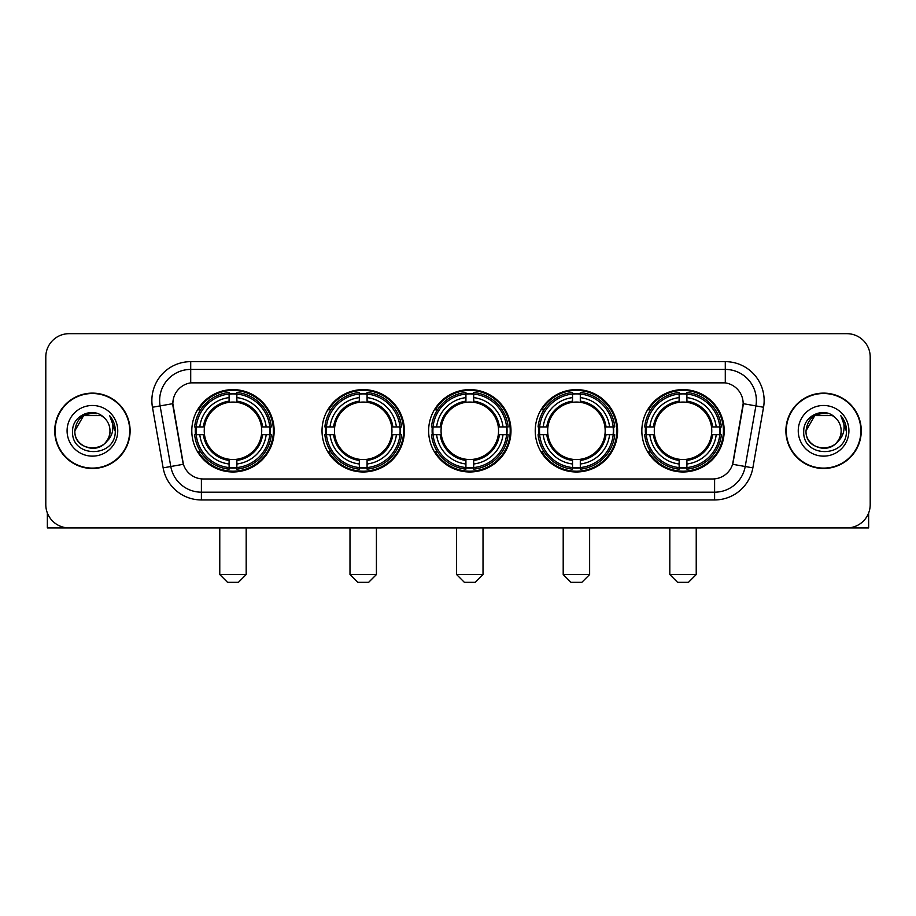 <?xml version="1.0" encoding="UTF-8"?>
<svg xmlns="http://www.w3.org/2000/svg" width="916" height="916" viewBox="0 0 916 916"><rect width="100%" height="100%" fill="white"/><g stroke="black" fill="none" stroke-linecap="round" stroke-linejoin="round"><path stroke-width="1.37" d="M641.841 430.806A41.186 41.186 0 0 0 683.015 471.98A41.186 41.186 0 0 0 724.201 430.806A41.186 41.186 0 0 0 683.015 389.621A41.186 41.186 0 0 0 641.841 430.806M322.02 430.806A41.186 41.186 0 0 0 363.205 471.98A41.186 41.186 0 0 0 404.391 430.806A41.186 41.186 0 0 0 363.205 389.621A41.186 41.186 0 0 0 322.02 430.806M428.631 430.806A41.186 41.186 0 0 0 469.805 471.98A41.186 41.186 0 0 0 510.991 430.806A41.186 41.186 0 0 0 469.805 389.621A41.186 41.186 0 0 0 428.631 430.806M535.23 430.806A41.186 41.186 0 0 0 576.416 471.98A41.186 41.186 0 0 0 617.602 430.806A41.186 41.186 0 0 0 576.416 389.621A41.186 41.186 0 0 0 535.23 430.806M191.799 430.806A41.186 41.186 0 0 0 232.985 471.98A41.186 41.186 0 0 0 274.159 430.806A41.186 41.186 0 0 0 232.985 389.621A41.186 41.186 0 0 0 191.799 430.806M172.838 403.613A20.976 20.976 0 0 0 173.158 407.254L182.753 461.641A20.976 20.976 0 0 0 203.409 478.976L712.591 478.976A20.976 20.976 0 0 0 733.247 461.641L742.842 407.254A20.976 20.976 0 0 0 722.186 382.636L193.814 382.636A20.976 20.976 0 0 0 172.838 403.613L173.067 400.498M195.497 434.688A37.682 37.682 0 0 1 195.497 426.925M538.929 434.688A37.682 37.682 0 0 1 538.929 426.925M432.329 434.688A37.682 37.682 0 0 1 432.329 426.925M325.718 434.688A37.682 37.682 0 0 1 325.718 426.925M645.54 434.688A37.682 37.682 0 0 1 645.54 426.925M54.731 430.806A37.682 37.682 0 0 0 92.424 468.488A37.682 37.682 0 0 0 130.106 430.806A37.682 37.682 0 0 0 92.424 393.124A37.682 37.682 0 0 0 54.731 430.806M785.894 430.806A37.682 37.682 0 0 0 823.576 468.488A37.682 37.682 0 0 0 861.269 430.806A37.682 37.682 0 0 0 823.576 393.124A37.682 37.682 0 0 0 785.894 430.806M190.711 361.648L190.711 382.865L725.289 382.865L725.289 369.423A31.075 31.075 0 0 1 755.895 405.903L745.212 466.507A31.075 31.075 0 0 1 714.606 492.19L201.394 492.19A31.075 31.075 0 0 1 170.788 466.507L160.105 405.903A31.075 31.075 0 0 1 190.711 369.423L725.289 369.423L725.289 361.648A38.85 38.85 0 0 1 763.543 407.254L752.86 467.858A38.85 38.85 0 0 1 714.606 499.953L201.394 499.953A38.85 38.85 0 0 1 163.14 467.858L152.457 407.254A38.85 38.85 0 0 1 190.711 361.648L725.289 361.648M712.591 478.976L203.409 478.976M763.543 407.254L743.162 403.658L732.605 464.286L752.86 467.858M163.14 467.858L183.395 464.286L172.838 403.658L160.105 405.903A31.075 31.075 0 0 1 159.636 400.498M733.247 461.641L733.121 462.305M182.879 462.305L182.753 461.641M870.2 356.988A23.312 23.312 0 0 0 846.888 333.676L69.112 333.676A23.312 23.312 0 0 0 45.8 356.988L45.8 504.624A23.312 23.312 0 0 0 69.112 527.925L846.888 527.925A23.312 23.312 0 0 0 870.2 504.624L870.2 356.988L870.2 504.624M45.8 356.988L45.8 504.624M846.888 333.676L69.112 333.676M69.112 527.925L846.888 527.925M129.717 430.806A37.293 37.293 0 0 0 92.424 393.514A37.293 37.293 0 0 0 55.12 430.806A37.293 37.293 0 0 0 92.424 468.099A37.293 37.293 0 0 0 129.717 430.806M101.195 415.601L103.92 417.536A17.564 17.564 0 0 1 109.977 430.806C111.054 453.454 73.784 453.454 74.86 430.806L83.642 415.601L101.195 415.601L103.92 417.536C93.146 406.246 72.398 415.543 72.593 430.806C70.624 457.908 114.569 458.618 115.279 432.123L115.324 430.806C115.256 425.047 113.344 419.986 109.577 415.635C112.439 420.33 113.447 425.39 112.599 430.806C111.775 435.409 109.542 439.176 105.878 442.085A17.564 17.564 0 0 0 109.977 430.806C111.054 453.454 73.784 453.454 74.86 430.806C76.566 418.188 83.803 412.498 96.569 413.746M105.878 442.085C96.558 454.691 73.944 446.63 74.86 430.806M67.086 430.806A25.327 25.327 0 0 0 92.424 456.134A25.327 25.327 0 0 0 117.752 430.806A25.327 25.327 0 0 0 92.424 405.479A25.327 25.327 0 0 0 67.086 430.806M109.748 415.83L115.313 431.47M47.357 512.994L47.357 527.925L137.492 527.925M860.88 430.806A37.293 37.293 0 0 0 823.576 393.514A37.293 37.293 0 0 0 786.283 430.806A37.293 37.293 0 0 0 823.576 468.099A37.293 37.293 0 0 0 860.88 430.806M835.083 417.536A17.564 17.564 0 0 1 841.14 430.806C842.216 453.454 804.946 453.454 806.023 430.806L814.805 415.601L832.358 415.601L835.083 417.536C824.308 406.246 803.561 415.543 803.756 430.806C801.775 457.908 845.731 458.618 846.441 432.123L846.476 430.806C846.418 425.047 844.495 419.986 840.728 415.635C843.602 420.33 844.609 425.39 843.762 430.806C842.938 435.409 840.693 439.176 837.041 442.085A17.564 17.564 0 0 0 841.14 430.806C842.216 453.454 804.946 453.454 806.023 430.806C807.729 418.188 814.965 412.498 827.732 413.746M837.041 442.085C827.709 454.691 805.107 446.63 806.023 430.806M798.248 430.806A25.327 25.327 0 0 0 823.576 456.134A25.327 25.327 0 0 0 848.914 430.806A25.327 25.327 0 0 0 823.576 405.479A25.327 25.327 0 0 0 798.248 430.806M840.899 415.83L846.476 431.47M238.423 582.324L227.546 582.324L219.771 574.55L246.186 574.55L238.423 582.324M261.461 434.688A28.751 28.751 0 0 0 236.866 402.319L236.866 402.319A28.751 28.751 0 0 0 204.497 434.688A28.751 28.751 0 0 0 261.461 434.688L262.617 434.688L261.461 434.688A28.751 28.751 0 0 1 236.866 459.294L236.866 463.988A33.411 33.411 0 0 0 266.167 434.688L271.319 434.688A38.541 38.541 0 0 1 236.866 469.152L236.866 467.584A36.983 36.983 0 0 0 269.762 434.688M196.276 434.688A36.903 36.903 0 0 1 196.276 426.925M236.866 394.098A36.903 36.903 0 0 0 229.092 394.098M269.682 426.925A36.903 36.903 0 0 1 269.682 434.688M271.319 426.925A38.541 38.541 0 0 0 236.866 392.46L236.866 394.029A36.983 36.983 0 0 1 269.762 426.925L271.319 426.925M194.639 434.688A38.541 38.541 0 0 0 229.092 469.152L229.092 467.584A36.983 36.983 0 0 1 196.196 434.688L194.639 434.688M269.762 426.925L266.167 426.925A33.411 33.411 0 0 0 236.866 397.624L236.866 394.029M236.866 467.584L236.866 463.988M196.196 434.688L199.791 434.688A33.411 33.411 0 0 0 229.092 463.988L229.092 467.584M236.866 397.624L236.866 401.174A29.885 29.885 0 0 1 262.617 426.925L266.167 426.925M266.167 434.688L262.617 434.688A29.885 29.885 0 0 1 236.866 460.439M229.092 463.988L229.092 459.294A28.751 28.751 0 0 1 204.497 434.688L199.791 434.688M261.461 426.925L262.617 426.925M236.866 467.504A36.903 36.903 0 0 1 229.092 467.504M229.092 392.46A38.541 38.541 0 0 0 194.639 426.925L196.196 426.925A36.983 36.983 0 0 1 229.092 394.029L229.092 392.46M229.092 394.029L229.092 397.624A33.411 33.411 0 0 0 199.791 426.925L196.196 426.925M229.092 402.273L229.092 397.624M199.791 426.925L203.352 426.925A29.885 29.885 0 0 1 229.092 401.174M229.092 459.294L229.092 460.439A29.885 29.885 0 0 1 203.352 434.688M200.65 409.83L198.451 409.83A40.407 40.407 0 0 1 273.38 430.806A40.407 40.407 0 0 1 198.451 451.783L200.65 451.783M368.644 582.324L357.767 582.324L349.992 574.55L376.419 574.55L368.644 582.324M391.693 434.688A28.751 28.751 0 0 0 367.087 402.319L367.087 402.319A28.751 28.751 0 0 0 334.718 434.688A28.751 28.751 0 0 0 391.693 434.688L392.838 434.688L391.693 434.688A28.751 28.751 0 0 1 367.087 459.294L367.087 463.988A33.411 33.411 0 0 0 396.388 434.688L401.551 434.688A38.541 38.541 0 0 1 367.087 469.152L367.087 467.584A36.983 36.983 0 0 0 399.983 434.688M326.508 434.688A36.903 36.903 0 0 1 326.508 426.925M367.087 394.098A36.903 36.903 0 0 0 359.324 394.098M399.903 426.925A36.903 36.903 0 0 1 399.903 434.688M401.551 426.925A38.541 38.541 0 0 0 367.087 392.46L367.087 394.029A36.983 36.983 0 0 1 399.983 426.925L401.551 426.925M324.859 434.688A38.541 38.541 0 0 0 359.324 469.152L359.324 467.584A36.983 36.983 0 0 1 326.428 434.688L324.859 434.688M399.983 426.925L396.388 426.925A33.411 33.411 0 0 0 367.087 397.624L367.087 394.029M367.087 467.584L367.087 463.988M326.428 434.688L330.023 434.688A33.411 33.411 0 0 0 359.324 463.988L359.324 467.584M367.087 397.624L367.087 401.174A29.885 29.885 0 0 1 392.838 426.925L396.388 426.925M396.388 434.688L392.838 434.688A29.885 29.885 0 0 1 367.087 460.439M359.324 463.988L359.324 459.294A28.751 28.751 0 0 1 334.718 434.688L330.023 434.688M391.693 426.925L392.838 426.925M367.087 467.504A36.903 36.903 0 0 1 359.324 467.504M359.324 392.46A38.541 38.541 0 0 0 324.859 426.925L326.428 426.925A36.983 36.983 0 0 1 359.324 394.029L359.324 392.46M359.324 394.029L359.324 397.624A33.411 33.411 0 0 0 330.023 426.925L326.428 426.925M359.324 402.273L359.324 397.624M330.023 426.925L333.573 426.925A29.885 29.885 0 0 1 359.324 401.174M359.324 459.294L359.324 460.439A29.885 29.885 0 0 1 333.573 434.688M330.882 409.83L328.672 409.83A40.407 40.407 0 0 1 403.613 430.806A40.407 40.407 0 0 1 328.672 451.783L330.882 451.783M475.255 582.324L464.366 582.324L456.603 574.55L483.018 574.55L475.255 582.324M498.293 434.688A28.751 28.751 0 0 0 473.698 402.319L473.698 402.319A28.751 28.751 0 0 0 441.329 434.688A28.751 28.751 0 0 0 498.293 434.688L499.449 434.688L498.293 434.688A28.751 28.751 0 0 1 473.698 459.294L473.698 463.988A33.411 33.411 0 0 0 502.999 434.688L508.151 434.688A38.541 38.541 0 0 1 473.698 469.152L473.698 467.584A36.983 36.983 0 0 0 506.594 434.688M433.108 434.688A36.903 36.903 0 0 1 433.108 426.925M473.698 394.098A36.903 36.903 0 0 0 465.923 394.098M506.514 426.925A36.903 36.903 0 0 1 506.514 434.688M508.151 426.925A38.541 38.541 0 0 0 473.698 392.46L473.698 394.029A36.983 36.983 0 0 1 506.594 426.925L508.151 426.925M431.47 434.688A38.541 38.541 0 0 0 465.923 469.152L465.923 467.584A36.983 36.983 0 0 1 433.028 434.688L431.47 434.688M506.594 426.925L502.999 426.925A33.411 33.411 0 0 0 473.698 397.624L473.698 394.029M473.698 467.584L473.698 463.988M433.028 434.688L436.623 434.688A33.411 33.411 0 0 0 465.923 463.988L465.923 467.584M473.698 397.624L473.698 401.174A29.885 29.885 0 0 1 499.449 426.925L502.999 426.925M502.999 434.688L499.449 434.688A29.885 29.885 0 0 1 473.698 460.439M465.923 463.988L465.923 459.294A28.751 28.751 0 0 1 441.329 434.688L436.623 434.688M498.293 426.925L499.449 426.925M473.698 467.504A36.903 36.903 0 0 1 465.923 467.504M465.923 392.46A38.541 38.541 0 0 0 431.47 426.925L433.028 426.925A36.983 36.983 0 0 1 465.923 394.029L465.923 392.46M465.923 394.029L465.923 397.624A33.411 33.411 0 0 0 436.623 426.925L433.028 426.925M465.923 402.273L465.923 397.624M436.623 426.925L440.172 426.925A29.885 29.885 0 0 1 465.923 401.174M465.923 459.294L465.923 460.439A29.885 29.885 0 0 1 440.172 434.688M437.482 409.83L435.283 409.83A40.407 40.407 0 0 1 510.212 430.806A40.407 40.407 0 0 1 435.283 451.783L437.482 451.783M581.855 582.324L570.977 582.324L563.203 574.55L589.629 574.55L581.855 582.324M604.904 434.688A28.751 28.751 0 0 0 580.297 402.319L580.297 402.319A28.751 28.751 0 0 0 547.928 434.688A28.751 28.751 0 0 0 604.904 434.688L606.048 434.688L604.904 434.688A28.751 28.751 0 0 1 580.297 459.294L580.297 463.988A33.411 33.411 0 0 0 609.598 434.688L614.762 434.688A38.541 38.541 0 0 1 580.297 469.152L580.297 467.584A36.983 36.983 0 0 0 613.193 434.688M539.707 434.688A36.903 36.903 0 0 1 539.707 426.925M580.297 394.098A36.903 36.903 0 0 0 572.534 394.098M613.113 426.925A36.903 36.903 0 0 1 613.113 434.688M614.762 426.925A38.541 38.541 0 0 0 580.297 392.46L580.297 394.029A36.983 36.983 0 0 1 613.193 426.925L614.762 426.925M538.07 434.688A38.541 38.541 0 0 0 572.534 469.152L572.534 467.584A36.983 36.983 0 0 1 539.639 434.688L538.07 434.688M613.193 426.925L609.598 426.925A33.411 33.411 0 0 0 580.297 397.624L580.297 394.029M580.297 467.584L580.297 463.988M539.639 434.688L543.234 434.688A33.411 33.411 0 0 0 572.534 463.988L572.534 467.584M580.297 397.624L580.297 401.174A29.885 29.885 0 0 1 606.048 426.925L609.598 426.925M609.598 434.688L606.048 434.688A29.885 29.885 0 0 1 580.297 460.439M572.534 463.988L572.534 459.294A28.751 28.751 0 0 1 547.928 434.688L543.234 434.688M604.904 426.925L606.048 426.925M580.297 467.504A36.903 36.903 0 0 1 572.534 467.504M572.534 392.46A38.541 38.541 0 0 0 538.07 426.925L539.639 426.925A36.983 36.983 0 0 1 572.534 394.029L572.534 392.46M572.534 394.029L572.534 397.624A33.411 33.411 0 0 0 543.234 426.925L539.639 426.925M572.534 402.273L572.534 397.624M543.234 426.925L546.783 426.925A29.885 29.885 0 0 1 572.534 401.174M572.534 459.294L572.534 460.439A29.885 29.885 0 0 1 546.783 434.688M544.081 409.83L541.883 409.83A40.407 40.407 0 0 1 616.823 430.806A40.407 40.407 0 0 1 541.883 451.783L544.081 451.783M688.454 582.324L677.577 582.324L669.814 574.55L696.229 574.55L688.454 582.324M711.503 434.688A28.751 28.751 0 0 0 686.908 402.319L686.908 402.319A28.751 28.751 0 0 0 654.539 434.688A28.751 28.751 0 0 0 711.503 434.688L712.648 434.688L711.503 434.688A28.751 28.751 0 0 1 686.908 459.294L686.908 463.988A33.411 33.411 0 0 0 716.209 434.688L721.361 434.688A38.541 38.541 0 0 1 686.908 469.152L686.908 467.584A36.983 36.983 0 0 0 719.804 434.688M646.318 434.688A36.903 36.903 0 0 1 646.318 426.925M686.908 394.098A36.903 36.903 0 0 0 679.134 394.098M719.724 426.925A36.903 36.903 0 0 1 719.724 434.688M721.361 426.925A38.541 38.541 0 0 0 686.908 392.46L686.908 394.029A36.983 36.983 0 0 1 719.804 426.925L721.361 426.925M644.681 434.688A38.541 38.541 0 0 0 679.134 469.152L679.134 467.584A36.983 36.983 0 0 1 646.238 434.688L644.681 434.688M719.804 426.925L716.209 426.925A33.411 33.411 0 0 0 686.908 397.624L686.908 394.029M686.908 467.584L686.908 463.988M646.238 434.688L649.833 434.688A33.411 33.411 0 0 0 679.134 463.988L679.134 467.584M686.908 397.624L686.908 401.174A29.885 29.885 0 0 1 712.648 426.925L716.209 426.925M716.209 434.688L712.648 434.688A29.885 29.885 0 0 1 686.908 460.439M679.134 463.988L679.134 459.294A28.751 28.751 0 0 1 654.539 434.688L649.833 434.688M711.503 426.925L712.648 426.925M686.908 467.504A36.903 36.903 0 0 1 679.134 467.504M679.134 392.46A38.541 38.541 0 0 0 644.681 426.925L646.238 426.925A36.983 36.983 0 0 1 679.134 394.029L679.134 392.46M679.134 394.029L679.134 397.624A33.411 33.411 0 0 0 649.833 426.925L646.238 426.925M679.134 402.273L679.134 397.624M649.833 426.925L653.383 426.925A29.885 29.885 0 0 1 679.134 401.174M679.134 459.294L679.134 460.439A29.885 29.885 0 0 1 653.383 434.688M650.692 409.83L648.494 409.83A40.407 40.407 0 0 1 723.422 430.806A40.407 40.407 0 0 1 648.494 451.783L650.692 451.783M868.643 512.994L868.643 527.925L778.508 527.925M714.606 478.885L714.606 499.953M201.394 499.953L201.394 478.885M152.457 407.254L160.105 405.903M229.092 467.858A37.258 37.258 0 0 0 236.866 467.858M270.037 434.688A37.258 37.258 0 0 0 270.037 426.925M236.866 393.754A37.258 37.258 0 0 0 229.092 393.754M359.324 467.858A37.258 37.258 0 0 0 367.087 467.858M400.258 434.688A37.258 37.258 0 0 0 400.258 426.925M367.087 393.754A37.258 37.258 0 0 0 359.324 393.754M465.923 467.858A37.258 37.258 0 0 0 473.698 467.858M506.857 434.688A37.258 37.258 0 0 0 506.857 426.925M473.698 393.754A37.258 37.258 0 0 0 465.923 393.754M572.534 467.858A37.258 37.258 0 0 0 580.297 467.858M613.468 434.688A37.258 37.258 0 0 0 613.468 426.925M580.297 393.754A37.258 37.258 0 0 0 572.534 393.754M679.134 467.858A37.258 37.258 0 0 0 686.908 467.858M720.068 434.688A37.258 37.258 0 0 0 720.068 426.925M686.908 393.754A37.258 37.258 0 0 0 679.134 393.754M246.186 527.925L246.186 574.55M219.771 527.925L219.771 574.55M376.419 527.925L376.419 574.55M349.992 527.925L349.992 574.55M483.018 527.925L483.018 574.55M456.603 527.925L456.603 574.55M589.629 527.925L589.629 574.55M563.203 527.925L563.203 574.55M696.229 527.925L696.229 574.55M669.814 527.925L669.814 574.55"/></g></svg>
